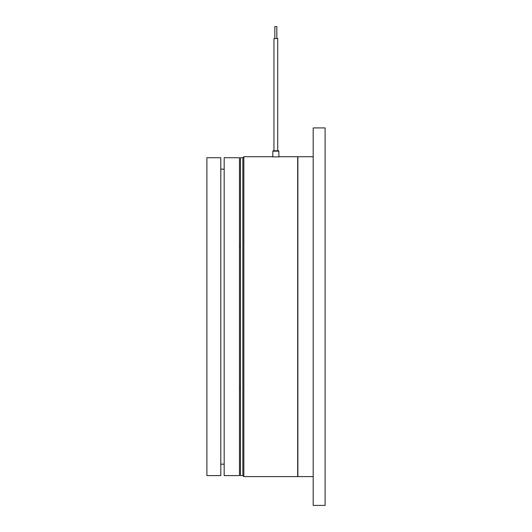 <?xml version="1.0" encoding="UTF-8"?>
<svg xmlns="http://www.w3.org/2000/svg" width="532" height="532" viewBox="0 0 532 532"><rect width="100%" height="100%" fill="white"/><g stroke="black" fill="none" stroke-linecap="round" stroke-linejoin="round"><path stroke-width="0.8" d="M274.838 38.523L274.838 26.6L276.826 26.6L276.826 38.523M278.342 150.769L277.724 150.769L277.724 38.523L273.947 38.523L273.947 150.769L273.248 150.769A0.399 0.399 0 0 0 272.85 151.161L272.77 156.993M313.182 156.727L297.887 156.727L297.887 476.592L313.182 476.592M313.182 316.66L313.182 505.4L325.105 505.4L325.105 127.926L313.182 127.926L313.182 316.66M242.858 475.601L242.858 157.725L240.471 157.725L240.471 475.601L242.858 475.601L243.849 476.592L297.687 476.592L297.687 156.727L278.894 156.727L278.821 151.161L278.894 156.993M243.849 476.592L243.849 156.727L242.858 157.725M272.776 156.874L278.894 156.874M272.85 151.161L273.248 150.769L272.85 151.161L278.821 151.161L278.422 150.769A0.399 0.399 0 0 1 278.821 151.161L278.422 150.769L273.248 150.769L272.85 151.161L272.776 156.727L243.849 156.727M220.8 475.601L220.8 157.725L206.895 157.725L206.895 475.601L220.8 475.601M239.48 475.601L239.48 157.725L224.178 157.725L224.178 475.601L239.48 475.601M278.821 151.161L278.422 150.769M240.471 387.057L239.48 387.11M240.471 246.263L239.48 246.21M224.178 464.177L220.8 464.177M224.178 169.149L220.8 169.149"/></g></svg>
